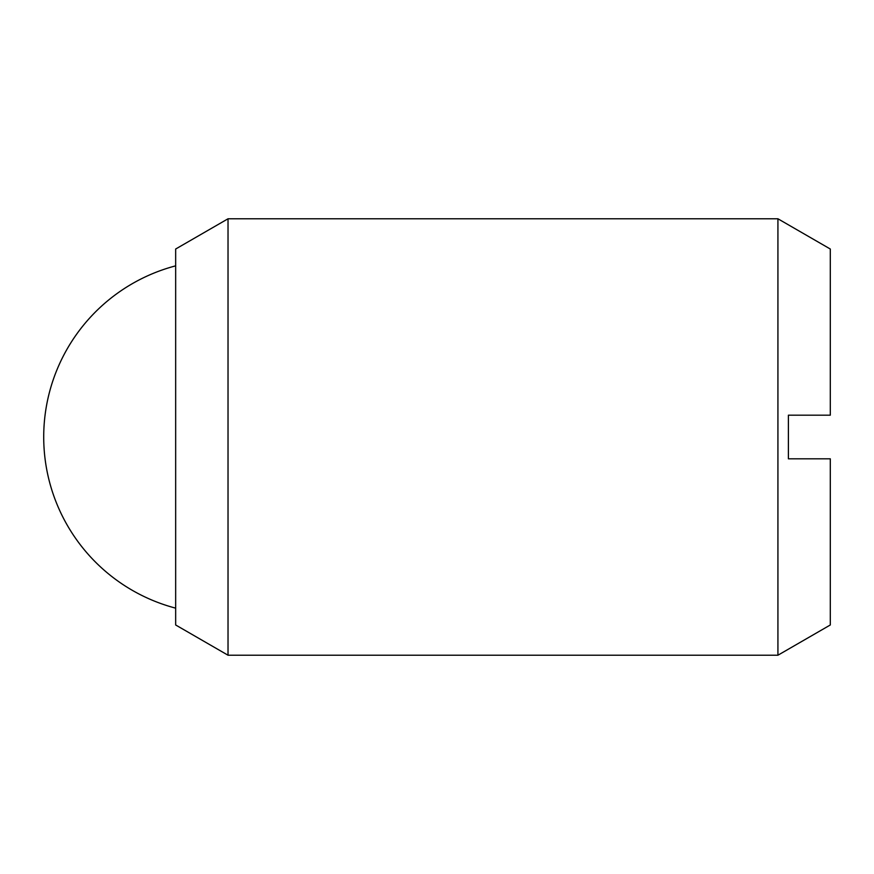 <?xml version="1.0" encoding="UTF-8"?>
<svg xmlns="http://www.w3.org/2000/svg" width="874" height="874" viewBox="0 0 874 874"><rect width="100%" height="100%" fill="white"/><g stroke="black" fill="none" stroke-linecap="round" stroke-linejoin="round"><path stroke-width="1.31" d="M228.027 437L228.027 655.216L777.926 655.216L777.926 218.784L228.027 218.784L228.027 437M228.027 218.784L175.663 249.024L175.663 624.976L228.027 655.216M777.926 218.784L830.3 249.024L830.3 415.183L788.403 415.183L788.403 458.817L830.3 458.817L830.3 624.976L777.926 655.216M175.663 265.849A176.974 176.974 0 0 0 175.663 608.151"/></g></svg>
